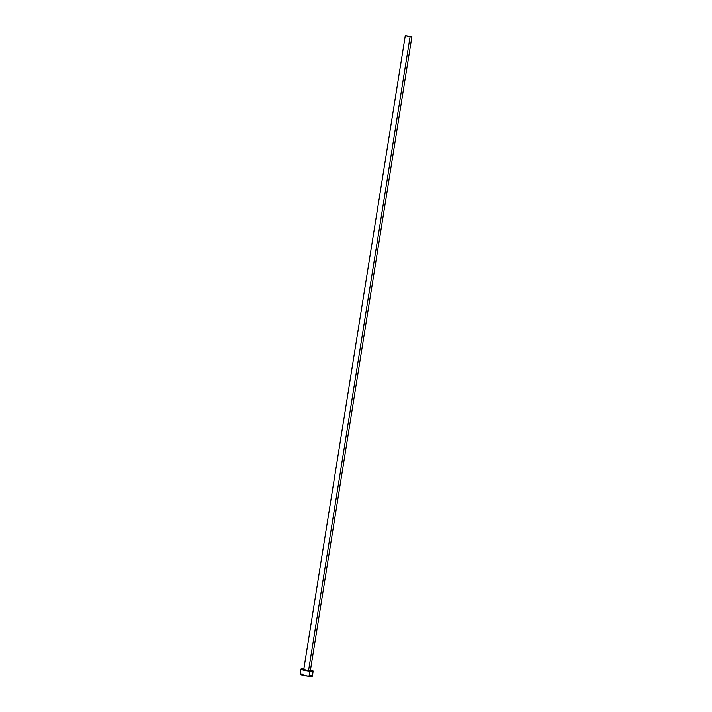 <?xml version="1.0" encoding="UTF-8"?>
<svg xmlns="http://www.w3.org/2000/svg" width="712" height="712" viewBox="0 0 712 712"><rect width="100%" height="100%" fill="white"/><g stroke="black" fill="none" stroke-linecap="round" stroke-linejoin="round"><path stroke-width="1.07" d="M405.27 35.751L411.883 36.739L405.279 35.68L303.73 669.6L308.545 670.713L410.076 36.828L405.262 35.716L411.892 36.784L410.076 36.828L308.545 670.713L304.086 669.841L304.994 669.503M300.918 669.147L300.108 674.219A6.203 0.703 9.1 0 0 308.999 676.275L309.809 671.202A6.203 0.703 -170.9 0 1 300.918 669.147A6.203 0.703 -170.9 0 1 303.819 669.013M301.585 674.006L300.126 674.291L301.416 674.878L308.999 676.275A6.203 0.703 9.1 0 0 312.354 676.186L313.164 671.113A6.203 0.703 -170.9 0 1 309.809 671.202L308.999 676.275L312.337 676.115M310.459 670.081A6.203 0.703 -170.9 0 1 313.164 671.113M304.273 669.058L301.14 669.387L307.513 670.918L313.129 671.176L310.049 669.983M308.67 670.054L309.658 670.303M310.236 670.535L308.545 670.713L310.361 670.659L411.892 36.784M303.463 674.131L302.449 674.042M312.132 675.946L311.055 675.528M310.218 675.296L309.239 675.056"/></g></svg>
